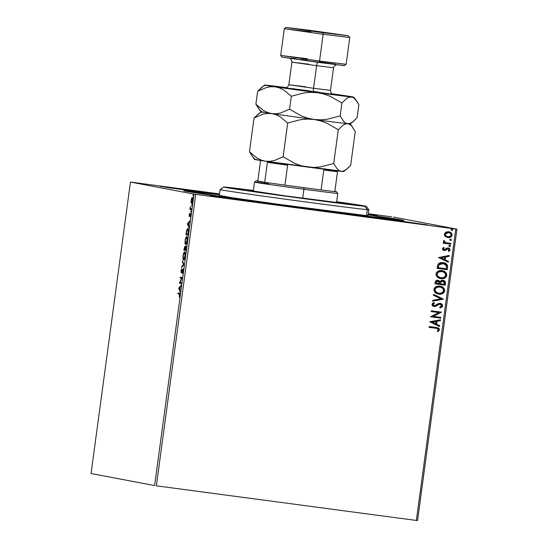 <?xml version="1.0" encoding="UTF-8"?>
<svg xmlns="http://www.w3.org/2000/svg" width="548" height="548" viewBox="0 0 548 548"><rect width="100%" height="100%" fill="white"/><g stroke="black" fill="none" stroke-linecap="round" stroke-linejoin="round"><path stroke-width="0.82" d="M368.167 214.83A111.045 1.137 -172.3 0 1 403.739 220.495A111.045 1.137 -172.3 0 1 314.333 209.521L398.759 220.145L403.746 220.488L399.252 219.549L368.167 214.83M233.16 198.657L266.712 203.486L243.75 200.671L264.643 203.096L227.845 197.958L210.788 195.862L218.323 197.15L243.75 200.671L210.199 195.841L233.16 198.657L233.078 199.225L233.16 198.657M368.29 213.946L377.209 215.364L368.229 214.364L377.209 215.364L368.29 213.946M190.163 216.364L190.601 213.823L190.238 213.672L189.416 215.7L189.505 213.535L189.156 216.289L189.574 216.282L190.32 214.364L190.197 216.275M182.977 189.135L216.529 193.965L193.567 191.149L216.028 193.841L177.662 188.437L160.605 186.341L168.14 187.628L193.567 191.149L160.016 186.32L182.977 189.135L182.902 189.704L182.977 189.135M393.834 220.063L427.385 224.886L404.431 222.07L427.385 224.892L388.525 219.358L371.38 217.371L404.431 222.07L381.107 218.858L370.88 217.248L393.834 220.063L393.759 220.632L393.834 220.063M417.542 520.6L456.95 229.146L393.389 217.083L456.95 229.146L455.765 229.002L416.364 520.456L156.351 485.823L195.759 194.369L455.765 229.002L194.019 194.122L154.611 485.576L91.05 473.513L130.458 182.066L194.019 194.122L130.458 182.066L219.57 193.917L130.458 182.066L91.05 473.513L154.611 485.576L194.019 194.122L195.759 194.369L156.351 485.823L416.364 520.456L455.765 229.002L456.95 229.146L417.542 520.6L416.364 520.456L417.542 520.6M191.074 202.486L191.601 203.342L192.362 201.835L192.711 199.26L192.266 197.486L191.362 199.054L191.047 202.281L191.553 202.548L191.074 202.486L191.471 203.356L192.601 200.561L192.266 197.486L191.656 198.171L191.074 202.486M191.348 209.631L191.458 208.829L190.43 208.377L190.327 206.562L189.923 209.363L191.348 209.631L191.458 208.829L190.505 208.521L190.327 206.562L189.923 209.363L191.348 209.631M188.231 232.701L188.361 229.537L187.683 228.537L186.724 230.112L185.95 234.75L187.902 235.119L188.231 232.701C188.539 229.913 188.402 228.523 187.82 228.537L186.573 230.708L185.95 234.75L187.902 235.119L188.231 232.701M185.813 250.6L185.875 245.956L185.149 247.504L184.977 246.525L184.553 246.716L183.861 250.231L185.813 250.6L185.875 245.956L185.149 247.504L184.868 246.449L183.861 250.231L185.813 250.6M183.916 264.616L182.436 260.773L182.32 261.643L183.457 264.458L181.635 266.705L181.518 267.582L183.936 264.479L182.436 260.773L182.32 261.643L183.457 264.458L181.635 266.705L181.518 267.582L183.916 264.616M181.463 282.761L180.011 282.487L182.169 277.555L180.217 277.185L180.107 277.987L181.566 278.261L179.401 283.193L181.354 283.563L181.463 282.761L180.011 282.487L182.169 277.555L180.217 277.185L180.107 277.987L181.566 278.261L179.401 283.193L181.354 283.563L181.463 282.761M179.278 293.981L179.662 294.797L179.34 297.139L179.854 293.612L178.086 292.933L177.977 293.735L179.86 294.057L177.977 293.735L179.278 293.981L179.34 297.139L179.833 295.214C179.943 293.612 179.799 292.933 179.401 293.187L178.086 292.933L177.977 293.735L178.566 293.81L178.669 293.043L178.566 293.81L179.278 293.981M178.716 288.262L180.217 291.968L179.854 289.913L180.251 286.988L181.141 285.166L178.716 288.262L179.217 288.33L178.716 288.262L180.217 291.968L179.854 289.913L180.251 286.988L181.141 285.166L178.716 288.262M183.073 271.226L182.751 268.945L181.258 271.849L181.635 268.835L181.093 272.589L182.731 269.726L182.587 273.041L183.073 271.226L182.847 268.924L181.333 271.924L181.032 270.781L181.237 272.726L182.731 269.726L182.333 273.479L183.073 271.226M183.546 260.026L184.518 258.759L185.108 256.204L185.162 253.094L184.621 252.018L183.813 252.854L183.046 255.875L182.964 258.69L183.546 260.026C184.094 260.17 184.614 258.896 185.108 256.204C185.347 253.464 185.183 252.073 184.621 252.018C184.06 251.861 183.539 253.142 183.046 255.875C182.813 258.594 182.984 259.978 183.546 260.026M185.642 244.545L186.608 243.278L187.231 240.49L187.252 237.613L186.71 236.537L185.909 237.373L185.169 240.161L185.053 243.209L185.642 244.545C186.19 244.689 186.71 243.415 187.197 240.723C187.437 237.99 187.279 236.592 186.71 236.537C186.156 236.38 185.628 237.661 185.142 240.394C184.909 243.113 185.073 244.497 185.642 244.545M187.416 223.94L188.916 227.646L188.553 225.584L188.95 222.666L189.834 220.844L187.43 223.81L187.909 224.009L187.416 223.94L188.916 227.646L188.553 225.584L188.95 222.666L189.834 220.844L187.416 223.94M190.868 212.145L191.053 210.809L190.868 212.145M191.704 206L191.882 204.671L191.704 206M193.054 195.992L193.232 194.656L193.054 195.992M391.649 216.837L368.318 213.734L391.649 216.837M445.305 236.462L448.517 237.64L450.483 237.222L451.566 236.414L452.093 235.167L451.908 233.832L449.942 232.071L446.538 231.879L444.531 233.51L444.353 234.797L444.86 235.989L447.846 237.599C449.97 237.901 451.381 237.092 452.093 235.167C451.915 233.133 450.764 231.989 448.641 231.722L445.88 232.147L444.36 234.14L445.305 236.462M450.737 244.23L450.84 243.428L445.784 242.627L444.469 241.784L444.51 240.935L443.764 240.449L443.469 240.86L444.469 242.579L443.373 242.435L443.264 243.237L450.737 244.23L443.264 243.23L450.737 244.23L450.84 243.428L445.784 242.627L443.764 240.449L443.428 241.024L444.469 242.579L443.373 242.435L443.264 243.237L450.737 244.23M448.052 247.943L450.093 249.943L448.168 247.963L446.976 248.073L444.209 249.744L443.195 248.819L444.229 247.915L443.654 247.36L442.38 249.114L442.88 250.018L444.736 250.566L447.36 248.861L448.305 248.813L449.168 249.689L448.23 250.902L448.86 251.45L450.114 249.744L448.901 248.162L446.976 248.073L444.209 249.744L443.305 249.018L444.229 247.915L443.654 247.36L442.38 248.765L444.133 250.552L445.319 250.45L448.161 248.778M447.613 267.301L447.374 265.04L446.141 263.711L444.065 262.814L441.167 262.615L439.003 263.341L437.982 264.355L437.064 268.356L447.291 269.719L447.613 267.301C447.62 264.472 446.141 262.924 443.174 262.65C441.092 262.245 439.359 262.814 437.982 264.355L437.064 268.356L447.291 269.719L437.064 268.349L447.175 269.698L447.613 267.301M445.195 285.2L445.394 282.049L444.401 280.816L442.907 280.275L441.284 280.466L440.071 281.569L438.633 280.439L436.482 280.46L435.434 281.391L434.968 283.837L445.195 285.2L434.968 283.83L445.195 285.2L445.476 283.117C445.449 281.46 444.592 280.508 442.907 280.275L440.071 281.569L438.03 280.302C436.414 280.103 435.461 280.788 435.167 282.364L434.968 283.837L445.195 285.2M443.298 299.208L433.543 294.379L433.427 295.249L440.839 298.818L432.742 300.311L432.625 301.188L443.318 299.078L433.543 294.379L433.427 295.249L440.839 298.818L432.742 300.311L432.625 301.188L443.298 299.208M440.845 317.361L433.242 316.347L441.551 312.155L431.324 310.791L431.214 311.593L438.845 312.607L430.516 316.799L440.736 318.162L440.845 317.361L433.242 316.347L441.551 312.155L431.324 310.791L431.214 311.593L438.845 312.607L430.516 316.799L440.736 318.162L440.845 317.361M435.893 328.245L438.126 328.964L438.297 329.978L437.249 331.136L437.982 331.65L439.428 329.841L439.201 328.718L438.338 327.971L429.194 326.54L429.091 327.341L436.818 328.389L438.379 329.711L437.249 331.136L437.982 331.65L439.428 329.841L437.14 327.622L429.194 326.54L429.091 327.341L435.893 328.245M429.831 321.868L439.599 326.567L439.722 325.697L436.585 324.19L436.982 321.265L440.407 320.635L440.524 319.765L429.844 321.738L439.599 326.567L439.722 325.697L436.585 324.19L436.982 321.265L440.407 320.635L440.524 319.765L429.831 321.868M442.668 305.846L441.955 304.085L440.202 303.284L438.311 303.551L434.489 305.75L432.968 304.75L433.173 304.044L434.475 303.291L433.934 302.585L432.673 303.202L431.927 304.359L432.536 305.88L434.475 306.572L435.948 306.202L439.037 304.209L440.681 304.256L441.613 305.763L439.688 307.168L440.119 307.887L442.065 306.983L442.668 305.846L440.01 307.866L441.613 307.229L442.668 305.846L440.434 303.318L434.126 305.729L432.858 304.729L434.475 303.291L433.934 302.585L431.927 304.359L434.064 306.538L435.674 306.339L439.969 304.058L441.613 305.763L439.688 307.168L440.119 307.887L442.668 305.846M439.749 286.097C442.681 286.433 444.291 288.001 444.592 290.803L444.702 290.824C444.401 288.029 442.791 286.453 439.859 286.118C436.92 285.672 434.948 286.789 433.941 289.454C434.276 292.242 435.907 293.803 438.832 294.132L442.455 293.625L443.949 292.522L444.661 291.057L443.901 288.2L442.489 286.994L440.318 286.193L436.194 286.611L434.694 287.734L434.037 288.988L433.961 290.399L434.77 292.077L438.332 294.05M441.846 270.616C444.771 270.952 446.387 272.527 446.682 275.322L446.791 275.343C446.497 272.548 444.88 270.979 441.955 270.637C439.01 270.191 437.037 271.308 436.037 273.979C436.366 276.761 437.996 278.322 440.921 278.651L444.544 278.151L446.045 277.041L446.75 275.576L445.997 272.726L444.586 271.513L442.414 270.712L438.29 271.13L436.783 272.253L436.133 273.507L436.057 274.918L436.859 276.596L440.428 278.569M438.523 257.546L448.298 262.245L448.415 261.375L445.284 259.868L445.682 256.944L449.1 256.313L449.216 255.436L438.523 257.546L448.298 262.245L448.415 261.375L445.284 259.868L445.682 256.944L449.1 256.313L449.216 255.436L438.523 257.546M449.668 246.669L450.614 246.114L449.853 245.333L449.024 245.614L449.127 246.429L449.668 246.669L450.614 246.114L449.853 245.333L448.908 245.888L449.607 246.655M450.504 240.531L451.442 239.976L450.826 239.223L449.778 239.599L450.353 240.504L451.442 239.976L450.682 239.195L449.737 239.75L450.435 240.517M451.853 230.523L452.799 229.968L452.182 229.215L451.134 229.591L451.71 230.496L452.799 229.968L452.031 229.187L451.093 229.742L451.792 230.509M219.46 194.725L185.943 190.807L183.662 190.718L185.608 191.204L196.253 192.965L314.333 209.521A111.045 1.137 -172.3 0 1 183.662 190.738A111.045 1.137 -172.3 0 1 219.46 194.725M437.078 327.615L439.428 329.841L437.873 331.629L439.332 329.526L438.893 328.43L437.879 327.814M436.763 328.382L436.174 328.279M436.571 328.348L436.962 328.423M440.407 319.785L440.407 320.635L436.872 321.244L436.475 324.169L439.722 325.697L439.496 326.519L439.606 325.676L436.475 324.169L436.872 321.244L440.291 320.614L440.407 319.785M432.194 322.114L435.585 323.71L432.194 322.114L435.886 321.471L432.194 322.114L435.886 321.471L435.585 323.71L432.194 322.114M440.736 317.347L440.736 318.162L430.516 316.792L440.626 318.141L440.736 317.347M438.729 312.586L431.221 311.586L438.729 312.586M441.441 312.141L433.125 316.326L441.441 312.141M440.078 304.078L438.927 304.188L435.674 306.339L433.783 306.49M434.365 303.27L433.858 302.612L434.475 303.291L432.865 304.489L433.982 305.709M434.126 305.729L432.865 304.489L434.126 303.359M440.38 303.311L442.558 305.825L442.174 304.428L440.332 303.297M433.742 306.483L435.372 306.387L438.681 304.291L440.119 304.085M437.989 304.681L438.448 304.407M433.543 294.413L443.318 299.078L433.543 294.413M438.386 294.064L438.832 294.132C441.736 294.557 443.695 293.454 444.702 290.824L444.592 290.803C443.579 293.433 441.626 294.536 438.715 294.112L438.832 294.132M440.359 286.2L439.859 286.118M438.256 294.036L440.571 294.125M442.147 293.701L443.154 293.125M443.757 292.591L444.592 290.803L444.305 288.967L442.38 286.974L440.208 286.172M444.62 290.33L444.586 289.865M440.119 286.981L442.805 288.344L443.62 290.899L441.832 292.94L438.934 293.331L436.194 292.207L435.263 291.036L434.996 289.563L436.434 287.522L439.749 286.919C442.12 287.179 443.421 288.447 443.647 290.714C442.825 292.803 441.256 293.68 438.934 293.331C436.578 293.07 435.27 291.81 434.996 289.563L434.996 289.563C435.831 287.447 437.42 286.57 439.749 286.919L439.64 286.899C437.304 286.549 435.722 287.426 434.886 289.543C435.16 291.789 436.468 293.043 438.825 293.31L435.653 291.762L434.92 289.351L436.715 287.282L440.38 287.036M438.934 293.331L438.469 293.249M437.914 280.281L440.071 281.569L437.914 280.281M442.798 280.254C444.483 280.487 445.339 281.439 445.366 283.097L445.086 285.179L445.175 281.775L443.058 280.295M444.702 281.131L443.818 280.535M442.887 281.09L440.688 282.069L440.393 283.323L440.804 282.09L442.942 281.103L444.38 283.343L444.257 284.261L440.339 283.734L441.03 281.569L443.072 281.138M438.044 281.124L436.126 282.323L437.934 281.11L439.407 283.611L436.126 283.179L436.448 281.487L438.188 281.158M437.934 281.11L439.414 282.09L439.407 283.611L436.126 283.179L436.564 281.508L437.989 281.117M440.482 278.583L440.921 278.651C443.825 279.076 445.784 277.973 446.791 275.343L446.682 275.322C445.675 277.952 443.716 279.055 440.811 278.631L440.921 278.651M442.455 270.719L441.955 270.637M440.352 278.555L442.661 278.644M444.243 278.22L445.25 277.644M445.853 277.11L446.682 275.322L446.394 273.486L444.469 271.493L442.305 270.691M446.716 274.856L446.675 274.384M442.215 271.5L444.901 272.863L445.709 275.418L443.928 277.459L441.024 277.85L438.29 276.726L437.352 275.555L437.092 274.082L438.523 272.041L441.846 271.438C444.209 271.705 445.51 272.966 445.743 275.233C444.921 277.329 443.346 278.199 441.024 277.85C438.674 277.589 437.366 276.329 437.092 274.082L437.092 274.082C437.927 271.972 439.51 271.089 441.846 271.438L441.736 271.418C439.4 271.068 437.818 271.952 436.982 274.062C437.249 276.308 438.564 277.569 440.914 277.829L437.749 276.281L437.009 273.87L438.811 271.808L442.469 271.561M441.024 277.85L440.558 277.768M443.558 262.711L443.174 262.65M443.058 262.629C446.024 262.903 447.51 264.451 447.504 267.28L447.428 265.444L446.723 264.28L443.51 262.698M446.394 263.965L446.024 263.691M438.544 265.424L438.222 267.698L438.886 264.903L443.058 263.451L446.497 265.739L446.346 268.78L438.112 267.677L438.386 265.992M443.448 263.513L438.777 264.883L440.633 263.54L443.558 263.533M443.058 263.451L444.846 263.958L446.202 265.102L446.346 268.78L438.222 267.698L438.818 265.033L439.688 264.047L441.318 263.444L443.394 263.499M449.1 255.464L449.1 256.313L445.565 256.923L445.175 259.848L448.415 261.375L448.189 262.191L448.305 261.355L445.175 259.848L445.565 256.923L448.99 256.293L449.1 255.464M440.887 257.793L444.284 259.389L440.887 257.793L444.586 257.149L440.887 257.793L444.586 257.149L444.284 259.389L440.887 257.793M444.209 249.744L443.195 248.819L444.277 249.737M448.195 248.792L447.243 248.84L448.1 248.771L449.168 249.909L448.23 250.902L448.86 251.45L450.093 249.943L448.75 251.429L449.565 250.84L449.99 249.532L449.429 248.545L448.243 247.977M443.853 250.505L445.531 250.278L447.243 248.84L445.319 250.45L443.894 250.511M449.189 251.183L449.84 250.409M448.791 248.134L448.428 248.011M449.737 245.312L450.614 246.114L449.559 246.648L450.504 246.093L449.737 245.312M446.62 242.826L444.729 242.141L444.401 240.915L443.736 240.483L445.675 242.606L446.524 242.812M450.73 243.415L450.62 244.209L450.73 243.415M450.716 239.202L451.333 239.956L450.682 239.195M451.333 239.956L450.388 240.51L451.333 239.956M448.531 231.701C450.655 231.962 451.805 233.112 451.984 235.147L451.984 235.147C451.271 237.072 449.853 237.88 447.737 237.572L447.442 237.524M447.497 237.537L447.846 237.599M447.387 237.517L449.737 237.442L451.449 236.394L451.984 235.147L451.696 233.612M449.079 237.579L449.737 237.442M451.436 233.222L448.86 231.756M449.826 232.044L449.189 231.831M448.75 232.564L448.538 232.523C450.127 232.701 451.004 233.544 451.175 235.051C450.614 236.462 449.538 237.044 447.963 236.798C446.373 236.62 445.476 235.777 445.277 234.263L448.538 232.523L445.168 234.243C445.366 235.756 446.257 236.599 447.853 236.777L445.784 235.818L445.216 233.989L446.442 232.756L448.922 232.599M448.538 232.523L450.572 233.448L451.175 235.051L449.935 236.551L447.716 236.757L445.695 235.626L445.298 234.14L446.552 232.777L448.696 232.551M451.922 229.167L452.799 229.968L451.744 230.503L452.682 229.948L451.922 229.167M435.886 321.471L435.585 323.71L432.304 322.135L435.886 321.471M440.51 283.35L440.948 281.823L441.907 281.138L443.544 281.309L444.339 282.158L444.257 284.261L440.455 283.754L440.51 283.35M444.586 257.149L444.284 259.389L441.003 257.813L444.586 257.149M179.271 288.2L178.737 288.132L179.271 288.2M179.196 288.289L180.203 287.316L179.902 289.556L179.196 288.289L180.004 287.289L179.703 289.529L179.196 288.289M181.361 283.528L179.429 283.021L180.011 283.104L180.265 282.535L179.991 283.268L181.361 283.528M181.895 278.295L180.107 277.987L180.689 278.069L180.799 277.295L180.689 278.069L181.895 278.295M182.669 272.856L182.32 272.815L182.669 272.856M183.142 269.78L182.731 269.726L183.142 269.78M181.587 272.37L181.552 271.952M181.635 268.835L181.032 270.781L181.635 268.835M181.751 271.979L181.333 271.924L181.751 271.979M182.881 269.746L183.08 269.321M183.121 269.253L182.785 269.986M181.546 271.781L181.676 272.671M182.162 266.78L181.635 266.705L182.162 266.78M183.929 264.52L183.457 264.458L183.929 264.52M182.813 261.711L182.32 261.643L182.813 261.711M184.45 252.813L184.875 252.196M183.635 259.314L183.813 259.814M185.019 252.114L184.395 252.929M185.128 252.909L184.512 252.82C184.971 252.854 185.101 253.977 184.902 256.19C184.512 258.334 184.094 259.348 183.655 259.225C183.196 259.19 183.066 258.074 183.251 255.875C183.649 253.71 184.066 252.697 184.512 252.82L185.162 252.923M184.902 256.19L183.655 259.225L184.238 259.3L183.518 259.156L183.21 258.375L183.375 255.142L184.436 252.82L184.95 253.676L184.902 256.19M185.813 250.566L183.861 250.231L184.443 250.306L184.546 249.539L184.443 250.306L185.813 250.566M184.943 247.278L185.101 246.86M185.135 246.799L184.902 247.401M184.169 249.47L184.765 247.251L185.149 247.306L184.765 247.251L184.998 249.614L184.169 249.47L184.765 247.251L184.792 249.587L184.169 249.47M184.991 249.621L185.245 247.949L185.765 246.758L186.183 246.812L185.765 246.758L185.923 249.792L184.991 249.621L185.765 246.758L185.717 249.765L184.991 249.621M186.546 237.339L186.971 236.722M187.115 236.633L186.491 237.448M187.224 237.428L186.601 237.339C187.06 237.373 187.19 238.496 186.998 240.709C186.601 242.853 186.183 243.867 185.745 243.744C185.293 243.709 185.156 242.593 185.34 240.401C185.745 238.236 186.162 237.216 186.601 237.339L187.258 237.442M186.998 240.709L185.745 243.744L186.334 243.819L185.608 243.675L185.306 242.894L185.464 239.661L186.532 237.339L187.046 238.195L186.998 240.709M187.909 235.085L185.95 234.75L186.539 234.825L186.642 234.058L186.539 234.825L187.909 235.085M187.628 229.331L188.074 228.701M188.122 228.674L187.478 229.694M188.293 229.413L187.711 229.338L188.293 229.413M187.813 234.284L186.265 233.989L186.697 231.167L187.711 229.338L188.389 231.297L188.012 234.311L186.265 233.989L186.82 230.667L187.656 229.331L188.183 230.79L187.813 234.284M187.964 223.879L187.43 223.81L187.964 223.879M187.896 223.968L188.902 222.995L188.601 225.235L187.896 223.968L188.704 222.968L188.396 225.207L187.896 223.968M189.56 213.398L189.32 216.501L190.32 214.364L190.19 216.94L190.423 213.562L189.416 215.7L189.56 213.398M189.779 215.748L189.416 215.7L189.779 215.748M190.416 214.837L190.752 213.857M190.608 213.843L190.17 213.782L190.608 213.843M190.67 214.412L190.32 214.364L190.67 214.412M189.677 215.659L189.69 216.035M190.663 214.049L190.499 214.549M191.053 210.809L190.8 211.446L191.053 210.809M191.355 209.596L189.923 209.363L190.512 209.439L190.615 208.651L190.512 209.439L191.355 209.596M190.704 208.658L190.245 208.603L190.704 208.658M192.204 198.308L192.601 200.554L191.581 202.561L192.101 202.63L191.341 202.233L191.3 200.315L191.841 198.506L192.663 198.355L192.156 198.287L192.43 200.527L191.581 202.561L191.3 200.315L192.238 198.246L191.656 198.171L192.848 197.568M192.053 203.438L191.656 202.561L191.814 203.205M192.56 197.698L192.163 198.431M394.067 218.584L393.813 219.221M393.156 218.447L393.224 219.138L393.478 218.508M367.331 209.658L364.817 206.281A72.028 0.74 -172.3 0 1 287.255 196.389A72.028 0.74 -172.3 0 1 223.536 187.026A72.028 0.74 -172.3 0 1 224.995 187.08L249.251 191.081L321.772 201.006L365.893 206.356L336.63 201.719A72.028 0.74 -172.3 0 1 366.283 206.329A72.028 0.74 -172.3 0 1 364.817 206.281L367.331 209.658A75.028 0.767 -172.3 0 1 286.912 199.404A75.028 0.767 -172.3 0 1 220.152 189.601A75.028 0.767 7.7 0 0 286.536 199.349A75.028 0.767 7.7 0 0 367.331 209.658L366.53 215.604L367.331 209.658A75.028 0.767 7.7 0 0 368.859 209.699A75.028 0.767 -172.3 0 1 367.331 209.658M336.575 202.096A47.272 0.486 -172.3 0 1 341.753 203.013A47.272 0.486 -172.3 0 1 340.788 202.986L285.453 195.883L249.032 190.382A47.272 0.486 -172.3 0 1 253.299 190.834M186.635 191.122L233.606 198.403L343.528 213.33L400.184 220.118L368.167 214.871A108.045 1.103 -172.3 0 1 400.773 220.084A108.045 1.103 -172.3 0 1 398.567 220.008L398.567 220.008A108.045 1.103 -172.3 0 1 282.768 205.233A108.045 1.103 -172.3 0 1 186.635 191.129A108.045 1.103 -172.3 0 1 188.834 191.204A108.045 1.103 -172.3 0 1 219.453 194.766L191.458 191.451L186.601 191.389M221.68 189.656A75.028 0.767 -172.3 0 0 220.152 189.601L219.351 195.554A75.028 0.767 7.7 0 0 286.111 205.349A75.028 0.767 7.7 0 0 366.53 215.604A75.028 0.767 7.7 0 0 368.057 215.659L366.728 215.33M253.354 190.457L224.995 187.08A72.028 0.74 -172.3 0 1 253.354 190.457M336.369 202.061L340.788 202.986A47.272 0.486 -172.3 0 1 290.125 196.52A47.272 0.486 -172.3 0 1 248.066 190.348A47.272 0.486 -172.3 0 1 249.032 190.382L253.751 190.889M220.878 195.602L231.599 197.636L278.699 204.336L366.53 215.604L368.057 215.665L368.859 209.713L366.283 206.329M264.705 182.258A40.518 0.411 -172.3 0 1 256.169 180.84A40.518 0.411 -172.3 0 1 257.813 180.95L264.705 182.258L257.813 180.95L260.506 161.023L257.813 180.95L264.705 182.258A40.518 0.411 7.7 0 0 284.939 185.135A40.518 0.411 -172.3 0 1 264.705 182.258L267.403 162.331L264.705 182.258M303.845 187.704A40.518 0.411 -172.3 0 1 284.939 185.135L321.073 189.951L284.939 185.135L287.632 165.208A40.518 0.411 -172.3 0 1 267.403 162.331A40.518 0.411 7.7 0 0 287.632 165.208L284.939 185.135L321.073 189.951A40.518 0.411 -172.3 0 1 303.845 187.704L303.921 189.245L303.845 187.704M256.169 180.84L254.478 182.128A42.018 0.432 7.7 0 0 303.921 189.245A42.018 0.432 -172.3 0 1 254.478 182.128A42.018 0.432 -172.3 0 1 268.65 183.724M302.708 198.218L303.921 189.245L302.708 198.218M334.855 191.368A40.518 0.411 -172.3 0 1 336.465 191.697A40.518 0.411 -172.3 0 1 334.821 191.601L336.417 191.718L334.581 191.321M336.52 202.534L337.753 193.389A42.018 0.432 -172.3 0 1 303.921 189.245A42.018 0.432 7.7 0 0 337.753 193.389L336.465 191.697M334.821 191.601A40.518 0.411 -172.3 0 1 321.073 189.951A40.518 0.411 7.7 0 0 334.821 191.601L337.513 171.675A40.518 0.411 -172.3 0 1 323.772 170.024L321.073 189.951L323.772 170.024A40.518 0.411 7.7 0 0 337.513 171.675L334.821 191.601M281.98 57.143L341.966 65.383L344.432 65.589L346.117 64.308L319.539 61.04L323.156 34.277L284.309 28.688L323.156 34.277L319.539 61.04L280.692 55.458L281.98 57.15L319.059 62.479L319.539 61.04L280.692 55.458L307.27 58.711M323.156 34.277L323.08 32.736L286.001 27.4L311.374 30.517L286.001 27.4L316.984 31.921L347.898 35.709L311.374 30.517L348.453 35.846L323.08 32.736L323.156 34.277L349.74 37.531L323.156 34.277M313.49 91.441L313.757 91.975A3.603 0.678 97.6 0 1 313.572 88.276L330.471 90.338L333.54 67.747L316.628 65.678A3.603 0.678 97.6 0 1 317.628 62.287A3.603 0.678 -82.4 0 0 316.628 65.678L291.906 62.123L308.819 64.191M280.692 55.458L284.309 28.688L310.894 31.948M285.282 87.831L285.275 87.831C286.494 88.249 287.679 87.207 288.844 84.721L313.572 88.276L316.628 65.678L313.572 88.276L330.485 90.352C330.944 93.057 331.821 94.372 333.102 94.297L333.102 94.297M261.177 112.285L258.827 113.484L254.032 118.032L249.463 151.817L252.888 157.201L254.841 158.865M254.635 159.406L265.362 161.194L261.074 160.057L256.978 158.002L249.463 151.817L254.032 118.032L262.834 114.272L267.301 113.47L271.794 113.607L276.082 114.744L280.179 116.799L287.693 122.992L283.124 156.769L274.322 160.53L269.856 161.338L265.362 161.194A45.018 0.459 7.7 0 0 307.497 167.044L300.955 165.66L294.735 163.379L283.124 156.769L287.693 122.992L300.66 119.649L307.264 119.08L313.929 119.457L320.47 120.841L326.69 123.122L338.294 129.732L333.725 163.51L320.765 166.852L314.162 167.421L307.497 167.044A45.018 0.459 7.7 0 0 341.267 171.305L339.137 170.579L337.178 168.928L333.725 163.51L338.294 129.732L343.062 125.204L345.404 123.999L347.699 123.718L349.823 124.444L351.789 126.095L355.234 131.513L350.665 165.297L345.904 169.825L343.555 171.031L341.267 171.305A45.018 0.459 7.7 0 0 343.74 171.49L346.507 169.38L343.555 171.031L341.267 171.305L339.137 170.579L337.178 168.928L333.725 163.51L320.765 166.852L314.162 167.421L307.497 167.044L300.955 165.66L294.735 163.379L283.124 156.769L274.322 160.53L269.856 161.338L265.362 161.194L261.074 160.057L256.978 158.002L249.463 151.817L254.519 159.427A45.018 0.459 7.7 0 0 265.362 161.194L343.671 171.449M346.507 169.38L350.665 165.297L355.234 131.513L351.789 126.095L349.823 124.444L347.699 123.718A45.018 0.459 -172.3 0 1 313.929 119.457L320.47 120.841L326.69 123.122L338.294 129.732L343.062 125.204L345.404 123.999L347.699 123.718L345.576 122.992L343.61 121.341L340.164 115.929L327.197 119.265L320.587 119.834L313.929 119.457A45.018 0.459 -172.3 0 1 271.794 113.607L276.082 114.744L280.179 116.799L287.693 122.992L300.66 119.649L307.264 119.08L313.929 119.457L307.387 118.073L301.16 115.792L289.563 109.189L280.754 112.95L276.288 113.751L271.794 113.607A45.018 0.459 -172.3 0 1 260.958 111.833A45.018 0.459 -172.3 0 1 263.43 112.025M352.576 127.047L350.179 123.896A45.018 0.459 -172.3 0 1 347.699 123.718A45.018 0.459 7.7 0 0 350.172 123.91L352.946 121.8L349.994 123.444L347.699 123.718L345.576 122.992L343.61 121.341L340.164 115.929L341.918 102.962L346.679 98.434L349.021 97.229L353.72 97.099L332.006 93.79A45.018 0.459 -172.3 0 1 342.952 95.366L338.527 95.222L342.952 95.366A45.018 0.459 -172.3 0 1 353.796 97.133A45.018 0.459 -172.3 0 1 351.316 96.955A45.018 0.459 -172.3 0 1 317.545 92.694L351.316 96.955L353.439 97.681L356.193 100.284L358.851 104.75L357.097 117.71L352.946 121.8M260.958 111.833L254.032 118.032L262.834 114.272L267.301 113.47L271.794 113.607L267.506 112.47L263.41 110.415L255.895 104.23L260.958 111.847A45.018 0.459 7.7 0 0 271.794 113.607A45.018 0.459 7.7 0 0 313.929 119.457A45.018 0.459 7.7 0 0 347.699 123.718L349.994 123.444L352.337 122.238L357.097 117.71L358.851 104.75L355.405 99.332M256.998 159.605L255.443 159.454M286.474 87.632L266.828 85.522L317.545 92.694A45.018 0.459 -172.3 0 1 275.418 86.844A45.018 0.459 -172.3 0 1 264.574 85.07A45.018 0.459 -172.3 0 1 267.054 85.255A45.018 0.459 -172.3 0 1 286.474 87.632M292.07 88.612L309.373 90.879M314.127 91.523L318.689 92.16M333.013 94.27L285.371 87.831M264.574 85.07L257.649 91.269L266.458 87.509L270.924 86.7L275.418 86.844L279.706 87.981L283.802 90.036L291.317 96.222L304.277 92.886L310.894 92.317L317.545 92.694L324.094 94.078L330.314 96.359L341.918 102.962L346.679 98.434L349.021 97.229L351.316 96.955L353.439 97.681M313.929 119.457L307.387 118.073L301.16 115.792L289.563 109.189L291.317 96.222L304.277 92.886L310.894 92.317L317.545 92.694L324.094 94.078L330.314 96.359L341.918 102.962L340.164 115.929L327.197 119.265L320.587 119.834L313.929 119.457M271.794 113.607L267.506 112.47L263.41 110.415L255.895 104.23L257.649 91.269L266.458 87.509L270.924 86.7L275.418 86.844L279.706 87.981L283.802 90.036L291.317 96.222L289.563 109.189L280.754 112.95L276.288 113.751L271.794 113.607M264.794 85.522L262.444 86.721L257.649 91.269L255.895 104.23L259.32 109.621L261.28 111.278M336.356 64.712L334.136 66.198L333.54 67.747L316.628 65.678L291.92 62.13L291.742 60.472L289.995 58.444M344.432 65.589L319.059 62.479L319.539 61.04L346.124 64.301L349.74 37.538L348.453 35.846M307.353 60.253L301.475 59.479M296.057 58.773L291.296 58.17M335.458 64.143L319.532 61.903M305.763 86.796L288.865 84.735L313.572 88.276A3.603 0.678 -82.4 0 0 313.757 91.975L285.227 87.913L304.613 90.235M220.159 189.594L223.536 187.026M253.245 191.273L254.478 182.128M284.309 28.688L286.001 27.4M288.844 84.721L291.906 62.123M356.193 100.284L353.796 97.133"/></g></svg>
